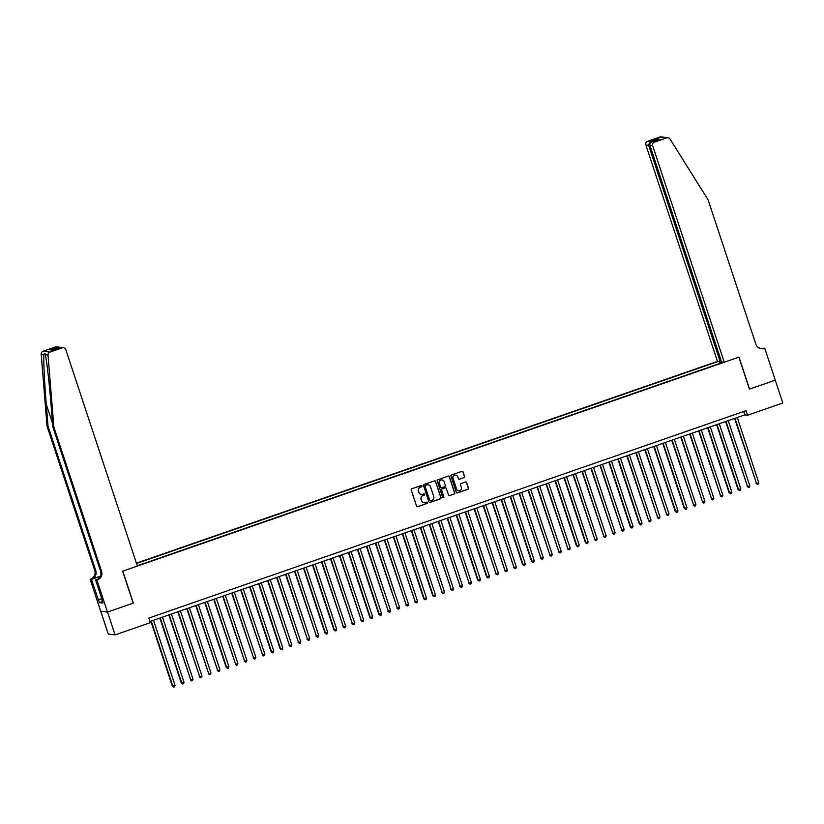 <?xml version="1.0" encoding="UTF-8"?>
<svg xmlns="http://www.w3.org/2000/svg" width="824" height="824" viewBox="0 0 824 824"><rect width="100%" height="100%" fill="white"/><g stroke="black" fill="none" stroke-linecap="round" stroke-linejoin="round"><path stroke-width="1.24" d="M422.001 485.923A0.659 0.649 97.3 0 0 421.177 485.511L411.815 488.766A0.948 0.927 97.3 0 0 411.228 489.971L416.563 506.101A0.948 0.927 97.3 0 0 417.737 506.688L427.11 503.433A0.659 0.649 97.3 0 0 426.987 502.156A0.659 0.649 97.3 0 0 426.688 502.187L425.483 502.599A3.028 2.977 97.3 0 1 421.713 500.714L421.27 499.375A3.028 2.977 97.3 0 1 423.134 495.523L424.35 495.1A0.659 0.649 97.3 0 0 424.226 493.813A0.659 0.649 97.3 0 0 423.938 493.844L422.722 494.266A3.028 2.977 97.3 0 1 418.952 492.381L418.51 491.032A3.028 2.977 97.3 0 1 420.384 487.19L421.589 486.768A0.659 0.649 97.3 0 0 422.001 485.923M421.301 494.39A3.028 2.977 97.3 0 1 418.767 492.361L418.324 491.011A3.028 2.977 97.3 0 1 420.199 487.159L421.414 486.747A0.659 0.649 97.3 0 0 421.373 485.48M417.232 506.719A0.948 0.927 97.3 0 0 417.552 506.667L426.925 503.413A0.659 0.649 97.3 0 0 426.894 502.146M424.051 502.733A3.028 2.977 97.3 0 1 421.528 500.693L421.085 499.344A3.028 2.977 97.3 0 1 422.949 495.502L424.164 495.08A0.659 0.649 97.3 0 0 424.133 493.813M464.015 477.683A0.948 0.927 97.3 0 0 464.602 476.478L463.109 471.946A0.948 0.927 97.3 0 0 461.924 471.359L451.521 474.974A0.948 0.927 97.3 0 0 450.944 476.169L456.28 492.309A0.948 0.927 97.3 0 0 457.454 492.896L467.857 489.281A0.948 0.927 97.3 0 0 468.444 488.086L466.631 482.617A0.948 0.927 97.3 0 0 465.457 482.03L461.007 483.575A0.948 0.927 97.3 0 0 460.42 484.769L461.316 487.489A2.534 2.482 97.3 0 1 458.638 490.816A2.534 2.482 97.3 0 1 456.599 489.126L453.087 478.497A2.534 2.482 97.3 0 1 455.765 475.17A2.534 2.482 97.3 0 1 457.804 476.859L458.391 478.631A0.948 0.927 97.3 0 0 459.565 479.228L463.83 477.652A0.948 0.927 97.3 0 0 464.417 476.447L462.923 471.925A0.948 0.927 97.3 0 0 462.254 471.307M749.428 389.134L775.25 380.163L782.8 402.998L747.553 415.234L746.039 410.671L148.825 618.093L150.339 622.656L115.092 634.902L107.532 612.067L133.354 603.106L122.786 571.145L738.86 357.173L749.428 389.134M435.69 481.474A0.948 0.927 97.3 0 0 434.516 480.876L424.113 484.491A0.948 0.927 97.3 0 0 423.526 485.697L428.861 501.826A0.948 0.927 97.3 0 0 430.035 502.424L440.438 498.808A0.948 0.927 97.3 0 0 441.025 497.603L435.505 481.443A0.948 0.927 97.3 0 0 434.835 480.835M437.822 479.733L448.215 476.118A0.948 0.927 97.3 0 1 449.399 476.715L454.735 492.845A0.948 0.927 97.3 0 1 454.148 494.05L449.698 495.595A0.948 0.927 97.3 0 1 448.514 494.997L446.351 488.457A0.948 0.927 97.3 0 0 445.176 487.87L442.22 488.889A0.948 0.927 97.3 0 0 441.633 490.095L443.889 496.913A0.659 0.649 97.3 0 1 443.188 497.778A0.659 0.649 97.3 0 1 442.653 497.336L437.235 480.938A0.948 0.927 97.3 0 1 437.822 479.733M721.33 361.334L717.447 361.376L136.423 563.163M718.168 361.458L136.516 563.472M137.278 565.769L723.544 362.148M100.724 611.223L108.263 634.027L115.092 634.902M149.947 621.481L744.783 414.884L747.553 415.234M743.67 411.495L744.783 414.884M721.433 362.89L720.732 361.54M720.042 363.363L719.476 361.633M429.531 502.444A0.948 0.927 97.3 0 0 429.85 502.393L440.253 498.788A0.948 0.927 97.3 0 0 440.84 497.583L435.505 481.443M425.493 485.408A0.659 0.649 97.3 0 0 425.081 486.253L429.767 500.415A0.659 0.649 97.3 0 0 430.591 500.827L431.869 500.384A3.028 2.977 97.3 0 0 433.743 496.532L430.54 486.86A3.028 2.977 97.3 0 0 426.77 484.965L425.308 485.387A0.659 0.649 97.3 0 0 424.896 486.232L425.081 486.253M430.21 500.838A0.659 0.649 97.3 0 1 429.582 500.395L424.896 486.232M428.017 484.821A3.028 2.977 97.3 0 0 426.585 484.945L426.77 484.965M425.308 485.387L426.585 484.945M449.183 495.615A0.948 0.927 97.3 0 0 449.513 495.564L453.962 494.019A0.948 0.927 97.3 0 0 454.549 492.824L449.214 476.684A0.948 0.927 97.3 0 0 448.544 476.066M445.496 487.818A0.948 0.927 97.3 0 0 444.991 487.849L442.035 488.869A0.948 0.927 97.3 0 0 441.458 490.074L443.889 496.913M443.096 497.758A0.659 0.649 97.3 0 0 443.703 496.882M444.105 481.669A2.534 2.482 97.3 0 0 442.076 479.97A2.534 2.482 97.3 0 0 439.388 483.307L440.634 487.046A0.948 0.927 97.3 0 0 441.808 487.643L444.764 486.613A0.948 0.927 97.3 0 0 445.341 485.408L444.105 481.669M441.983 479.959A2.534 2.482 97.3 0 0 439.213 483.286L439.388 483.307M441.303 487.664A0.948 0.927 97.3 0 1 440.449 487.025L439.213 483.286M459.061 479.249A0.948 0.927 97.3 0 0 459.38 479.197L463.83 477.652M455.672 475.16A2.534 2.482 97.3 0 0 452.901 478.476L453.087 478.497M458.546 490.805A2.534 2.482 97.3 0 1 456.414 489.096L452.901 478.476M456.949 492.927A0.948 0.927 97.3 0 0 457.269 492.876L467.672 489.26A0.948 0.927 97.3 0 0 468.259 488.055L466.446 482.596A0.948 0.927 97.3 0 0 465.776 481.978M150.844 621.162L172.329 686.124L175.038 685.403L153.491 620.245M151.245 621.028L172.793 686.176L173.72 687.113L172.329 686.124M175.038 685.403L174.616 686.804L173.72 687.113M53.869 427.1L52.86 426.966L51.067 404.893C49.399 383.799 46.69 360.119 45.32 354.753C45.042 352.95 44.558 352.899 43.899 354.577C43.384 359.697 44.506 383.17 46.268 404.275L48.06 426.358L95.78 570.641A6.757 6.633 -82.7 0 1 91.608 579.21L90.104 579.251L100.672 611.212L107.491 612.088L133.22 603.147L122.652 571.187L137.381 566.078L65.807 349.654A2.894 2.843 97.3 0 0 62.202 347.852L49.945 352.106A2.894 2.843 97.3 0 0 48.019 355.103L53.869 427.1L101.589 571.382A6.757 6.633 -82.7 0 1 97.417 579.952L96.923 580.127L107.491 612.088M48.019 355.103L45.32 354.753L45.104 353.774M48.06 426.358L47.05 426.224L94.77 570.507A6.757 6.633 -82.7 0 1 90.599 579.087M97.417 579.952L96.408 579.828A6.757 6.633 -82.7 0 0 100.58 571.248L52.86 426.966M62.202 347.852L60.008 347.574L52.551 350.159L50.13 349.85L57.587 347.264L55.383 346.976L43.126 351.24L49.945 352.106M43.899 354.577L41.2 354.227L47.05 426.224M96.923 580.127L95.584 579.952L102.31 600.284M102.464 601.592L99.405 602.653L102.959 603.106L102.052 600.366M99.405 602.653L91.433 579.426L90.104 579.251M95.584 579.952L97.665 579.231M100.343 576.182L91.608 579.21M100.25 576.367L91.433 579.426M41.2 354.227A2.894 2.843 -82.7 0 1 43.126 351.24M55.383 346.976A2.894 2.843 -82.7 0 1 56.66 346.842L63.479 347.718M98.2 599.882L101.764 598.646M101.805 598.77L98.499 599.913M60.008 347.574L52.932 350.025M50.13 349.85L53.148 349.942M57.587 347.264L59.101 347.162M724.265 362.241L652.69 145.817L649.94 145.467L721.515 361.891L724.265 362.241L738.994 357.122L749.562 389.082L775.291 380.152L764.724 348.192L761.87 348.552M717.447 361.376L645.872 144.952A2.894 2.843 -82.7 0 1 647.664 141.275L659.921 137.021A2.894 2.843 -82.7 0 1 661.188 136.887L668.017 137.752A2.894 2.843 97.3 0 1 670.046 139.06L708.115 199.872L755.835 344.154A6.757 6.633 97.3 0 0 764.229 348.367L764.724 348.192M647.664 141.275L649.868 141.553L657.315 138.968L659.736 139.277L652.278 141.862L654.483 142.15L666.74 137.886L659.921 137.021M758.07 347.337L759.244 347.491L758.595 347.718M759.471 348.171L759.244 347.491M720.207 361.726L648.632 145.302L645.872 144.952M668.017 137.752A2.894 2.843 97.3 0 0 666.74 137.886M654.483 142.15A2.894 2.843 97.3 0 0 652.69 145.817M760.758 348.583A6.757 6.633 97.3 0 0 763.22 348.233L764.229 348.367M649.868 141.553L648.632 145.302L649.817 144.89M657.315 138.968L656.048 140.543M659.736 139.277L659.19 139.462M649.94 145.467C649.6 143.767 650.373 142.562 652.278 141.862L659.457 139.359M159.825 618.051L181.311 683.003L184.02 682.282L162.472 617.125M160.227 617.907L181.774 683.055L182.701 683.992L181.311 683.003M184.02 682.282L183.597 683.683L182.701 683.992M168.807 614.931L190.756 679.944L193.001 679.161L171.454 614.014M169.208 614.786L190.756 679.944L191.683 680.881L190.293 679.882M193.001 679.161L192.579 680.562L191.683 680.881M177.788 611.81L199.738 676.823L201.983 676.041L180.435 610.893M178.19 611.676L199.738 676.823L200.665 677.761L199.274 676.761M201.983 676.041L201.561 677.441L200.665 677.761M186.77 608.689L208.709 673.702L210.954 672.92L189.417 607.772M187.172 608.555L208.709 673.702L209.646 674.64L208.256 673.641M210.954 672.92L210.542 674.331L209.646 674.64M195.752 605.568L217.69 670.582L219.936 669.799L198.388 604.651M196.143 605.434L217.69 670.582L218.618 671.519L217.237 670.52M219.936 669.799L219.524 671.21L218.618 671.519M204.733 602.447L226.219 667.409L228.918 666.688L207.37 601.53M205.125 602.313L226.672 667.461L227.599 668.398L226.219 667.409M228.918 666.688L228.506 668.089L227.599 668.398M213.715 599.336L235.654 664.35L237.899 663.567L216.352 598.42M214.106 599.192L235.654 664.35L236.581 665.277L235.19 664.288M237.899 663.567L237.477 664.968L236.581 665.277M222.696 596.216L244.635 661.229L246.881 660.446L225.333 595.299M223.088 596.071L244.635 661.229L245.562 662.166L244.172 661.167M246.881 660.446L246.458 661.847L245.562 662.166M231.678 593.095L253.617 658.108L255.862 657.325L234.315 592.178M232.069 592.961L253.617 658.108L254.544 659.046L253.153 658.046M255.862 657.325L255.44 658.726L254.544 659.046M240.66 589.974L262.599 654.987L264.844 654.204L243.296 589.057M241.051 589.84L262.599 654.987L263.526 655.925L262.135 654.926M264.844 654.204L264.422 655.616L263.526 655.925M249.631 586.853L271.117 651.815L273.826 651.094L252.278 585.936M250.032 586.719L271.58 651.866L272.507 652.804L271.117 651.815M273.826 651.094L273.403 652.495L272.507 652.804M258.612 583.732L280.098 648.694L282.807 647.973L261.26 582.815M259.014 583.598L280.562 648.745L281.489 649.683L280.098 648.694M282.807 647.973L282.385 649.374L281.489 649.683M267.594 580.621L289.543 645.635L291.789 644.852L270.241 579.705M267.996 580.477L289.543 645.635L290.47 646.562L289.08 645.573M291.789 644.852L291.366 646.253L290.47 646.562M276.576 577.5L298.525 642.514L300.77 641.731L279.223 576.584M276.977 577.356L298.525 642.514L299.452 643.451L298.061 642.452M300.77 641.731L300.348 643.132L299.452 643.451M285.557 574.38L307.496 639.393L309.742 638.61L288.204 573.463M285.959 574.246L307.496 639.393L308.433 640.33L307.043 639.331M309.742 638.61L309.33 640.021L308.433 640.33M294.539 571.259L316.478 636.272L318.723 635.489L297.176 570.342M294.93 571.125L316.478 636.272L317.405 637.21L316.025 636.21M318.723 635.489L318.311 636.901L317.405 637.21M303.52 568.138L325.006 633.1L327.705 632.379L306.157 567.221M303.912 568.004L325.459 633.151L326.386 634.089L325.006 633.1M327.705 632.379L327.293 633.78L326.386 634.089M312.502 565.027L333.978 629.979L336.686 629.258L315.139 564.1M312.893 564.883L334.441 630.041L335.368 630.968L333.978 629.979M336.686 629.258L336.264 630.659L335.368 630.968M321.484 561.906L343.423 626.92L345.668 626.137L324.12 560.99M321.875 561.762L343.423 626.92L344.35 627.857L342.959 626.858M345.668 626.137L345.246 627.538L344.35 627.857M330.465 558.785L352.404 623.799L354.65 623.016L333.102 557.869M330.857 558.651L352.404 623.799L353.331 624.736L351.941 623.737M354.65 623.016L354.227 624.417L353.331 624.736M339.447 555.664L361.386 620.678L363.631 619.895L342.084 554.748M339.838 555.531L361.386 620.678L362.313 621.615L360.922 620.616M363.631 619.895L363.209 621.306L362.313 621.615M348.418 552.544L369.904 617.506L372.613 616.785L351.065 551.627M348.82 552.41L370.367 617.557L371.294 618.494L369.904 617.506M372.613 616.785L372.191 618.185L371.294 618.494M357.4 549.423L378.886 614.385L381.594 613.664L360.047 548.506M357.801 549.289L379.349 614.436L380.276 615.374L378.886 614.385M381.594 613.664L381.172 615.064L380.276 615.374M366.381 546.312L388.331 611.326L390.576 610.543L369.028 545.395M366.783 546.168L388.331 611.326L389.258 612.253L387.867 611.264M390.576 610.543L390.154 611.944L389.258 612.253M375.363 543.191L397.312 608.205L399.558 607.422L378.01 542.274M375.765 543.047L397.312 608.205L398.239 609.142L396.849 608.143M399.558 607.422L399.135 608.823L398.239 609.142M384.344 540.07L406.284 605.084L408.529 604.301L386.992 539.154M384.746 539.936L406.284 605.084L407.221 606.021L405.83 605.022M408.529 604.301L408.117 605.702L407.221 606.021M393.326 536.949L415.265 601.963L417.511 601.18L395.963 536.033M393.718 536.815L415.265 601.963L416.192 602.9L414.812 601.901M417.511 601.18L417.099 602.591L416.192 602.9M402.308 533.828L423.793 598.791L426.492 598.069L404.945 532.912M402.699 533.694L424.247 598.842L425.174 599.779L423.793 598.791M426.492 598.069L426.08 599.47L425.174 599.779M411.289 530.707L432.765 595.67L435.474 594.949L413.926 529.791M411.681 530.574L433.228 595.721L434.155 596.658L432.765 595.67M435.474 594.949L435.051 596.349L434.155 596.658M420.271 527.597L442.21 592.611L444.455 591.828L422.908 526.68M420.662 527.453L442.21 592.611L443.137 593.538L441.746 592.549M444.455 591.828L444.033 593.229L443.137 593.538M429.252 524.476L451.192 589.49L453.437 588.707L431.889 523.559M429.644 524.332L451.192 589.49L452.118 590.427L450.728 589.428M453.437 588.707L453.015 590.108L452.118 590.427M438.234 521.355L460.173 586.369L462.418 585.586L440.871 520.438M438.626 521.221L460.173 586.369L461.1 587.306L459.71 586.307M462.418 585.586L461.996 586.997L461.1 587.306M447.205 518.234L469.155 583.248L471.4 582.465L449.853 517.317M447.607 518.1L469.155 583.248L470.082 584.185L468.691 583.186M471.4 582.465L470.978 583.876L470.082 584.185M456.187 515.113L477.673 580.075L480.382 579.354L458.834 514.197M456.589 514.979L478.136 580.127L479.063 581.064L477.673 580.075M480.382 579.354L479.959 580.755L479.063 581.064M465.169 512.003L486.654 576.954L489.363 576.234L467.816 511.076M465.57 511.858L487.118 577.016L488.045 577.943L486.654 576.954M489.363 576.234L488.941 577.634L488.045 577.943M474.15 508.882L496.099 573.895L498.345 573.113L476.797 507.965M474.552 508.738L496.099 573.895L497.026 574.833L495.636 573.834M498.345 573.113L497.923 574.513L497.026 574.833M483.132 505.761L505.071 570.774L507.316 569.992L485.779 504.844M483.534 505.627L505.071 570.774L506.008 571.712L504.618 570.713M507.316 569.992L506.904 571.393L506.008 571.712M492.113 502.64L514.052 567.654L516.298 566.871L494.75 501.723M492.505 502.506L514.052 567.654L514.979 568.591L513.599 567.592M516.298 566.871L515.886 568.282L514.979 568.591M501.095 499.519L522.581 564.481L525.279 563.76L503.732 498.602M501.486 499.385L523.034 564.533L523.961 565.47L522.581 564.481M525.279 563.76L524.867 565.161L523.961 565.47M510.077 496.398L531.552 561.36L534.261 560.639L512.713 495.482M510.468 496.264L532.016 561.412L532.943 562.349L531.552 561.36M534.261 560.639L533.839 562.04L532.943 562.349M519.058 493.288L540.997 558.301L543.243 557.518L521.695 492.371M519.45 493.143L540.997 558.301L541.924 559.228L540.534 558.239M543.243 557.518L542.82 558.919L541.924 559.228M528.04 490.167L549.979 555.18L552.224 554.398L530.677 489.25M528.431 490.023L549.979 555.18L550.906 556.118L549.515 555.119M552.224 554.398L551.802 555.798L550.906 556.118M537.021 487.046L558.96 552.059L561.206 551.277L539.658 486.129M537.413 486.912L558.96 552.059L559.887 552.997L558.497 551.998M561.206 551.277L560.784 552.677L559.887 552.997M545.993 483.925L567.942 548.939L570.187 548.156L548.64 483.008M546.394 483.791L567.942 548.939L568.869 549.876L567.479 548.877M570.187 548.156L569.765 549.567L568.869 549.876M554.974 480.804L576.46 545.766L579.169 545.045L557.621 479.887M555.376 480.67L576.924 545.818L577.851 546.755L576.46 545.766M579.169 545.045L578.747 546.446L577.851 546.755M563.956 477.683L585.442 542.645L588.151 541.924L566.603 476.766M564.358 477.549L585.905 542.697L586.832 543.634L585.442 542.645M588.151 541.924L587.728 543.325L586.832 543.634M572.938 474.572L594.887 539.586L597.132 538.803L575.585 473.656M573.339 474.428L594.887 539.586L595.814 540.513L594.423 539.524M597.132 538.803L596.71 540.204L595.814 540.513M581.919 471.452L603.858 536.465L606.104 535.682L584.566 470.535M582.321 471.307L603.858 536.465L604.795 537.403L603.405 536.403M606.104 535.682L605.692 537.083L604.795 537.403M590.901 468.331L612.84 533.344L615.085 532.562L593.538 467.414M591.292 468.197L612.84 533.344L613.767 534.282L612.386 533.283M615.085 532.562L614.673 533.973L613.767 534.282M599.882 465.21L621.821 530.223L624.067 529.441L602.519 464.293M600.274 465.076L621.821 530.223L622.748 531.161L621.368 530.162M624.067 529.441L623.655 530.852L622.748 531.161M608.864 462.089L630.339 527.051L633.048 526.33L611.501 461.172M609.255 461.955L630.803 527.102L631.73 528.04L630.339 527.051M633.048 526.33L632.626 527.731L631.73 528.04M617.846 458.978L639.321 523.93L642.03 523.209L620.482 458.051M618.237 458.834L639.784 523.992L640.712 524.919L639.321 523.93M642.03 523.209L641.608 524.61L640.712 524.919M626.827 455.857L648.766 520.871L651.011 520.088L629.464 454.941M627.219 455.713L648.766 520.871L649.693 521.808L648.303 520.809M651.011 520.088L650.589 521.489L649.693 521.808M635.809 452.737L657.748 517.75L659.993 516.967L638.446 451.82M636.2 452.603L657.748 517.75L658.675 518.687L657.284 517.688M659.993 516.967L659.571 518.368L658.675 518.687M644.79 449.616L666.729 514.629L668.975 513.846L647.427 448.699M645.182 449.482L666.729 514.629L667.656 515.567L666.266 514.567M668.975 513.846L668.552 515.258L667.656 515.567M653.762 446.495L675.247 511.457L677.956 510.736L656.409 445.578M654.163 446.361L675.711 511.508L676.638 512.446L675.247 511.457M677.956 510.736L677.534 512.137L676.638 512.446M662.743 443.374L684.229 508.336L686.938 507.615L665.39 442.457M663.145 443.24L684.692 508.387L685.62 509.325L684.229 508.336M686.938 507.615L686.516 509.016L685.62 509.325M671.725 440.263L693.674 505.277L695.919 504.494L674.372 439.347M672.126 440.119L693.674 505.277L694.601 506.204L693.211 505.215M695.919 504.494L695.497 505.895L694.601 506.204M680.706 437.142L702.645 502.156L704.891 501.373L683.354 436.226M681.108 436.998L702.645 502.156L703.583 503.093L702.192 502.094M704.891 501.373L704.479 502.774L703.583 503.093M689.688 434.021L711.627 499.035L713.872 498.252L692.325 433.105M690.079 433.887L711.627 499.035L712.554 499.972L711.174 498.973M713.872 498.252L713.46 499.653L712.554 499.972M698.67 430.901L720.609 495.914L722.854 495.131L701.306 429.984M699.061 430.767L720.609 495.914L721.536 496.851L720.155 495.852M722.854 495.131L722.442 496.542L721.536 496.851M707.651 427.78L729.127 492.742L731.836 492.021L710.288 426.863M708.043 427.646L729.59 492.793L730.517 493.731L729.127 492.742M731.836 492.021L731.413 493.422L730.517 493.731M716.633 424.659L738.108 489.621L740.817 488.9L719.27 423.742M717.024 424.525L738.572 489.672L739.499 490.61L738.108 489.621M740.817 488.9L740.395 490.301L739.499 490.61M725.614 421.548L747.553 486.562L749.799 485.779L728.251 420.631M726.006 421.404L747.553 486.562L748.48 487.489L747.09 486.5M749.799 485.779L749.376 487.18L748.48 487.489M734.596 418.427L756.535 483.441L758.78 482.658L737.233 417.511M734.987 418.283L756.535 483.441L757.462 484.378L756.072 483.379M758.78 482.658L758.358 484.059L757.462 484.378M46.268 404.275L52.571 423.33M95.78 570.641L94.77 570.507M100.58 571.248L101.589 571.382"/></g></svg>
